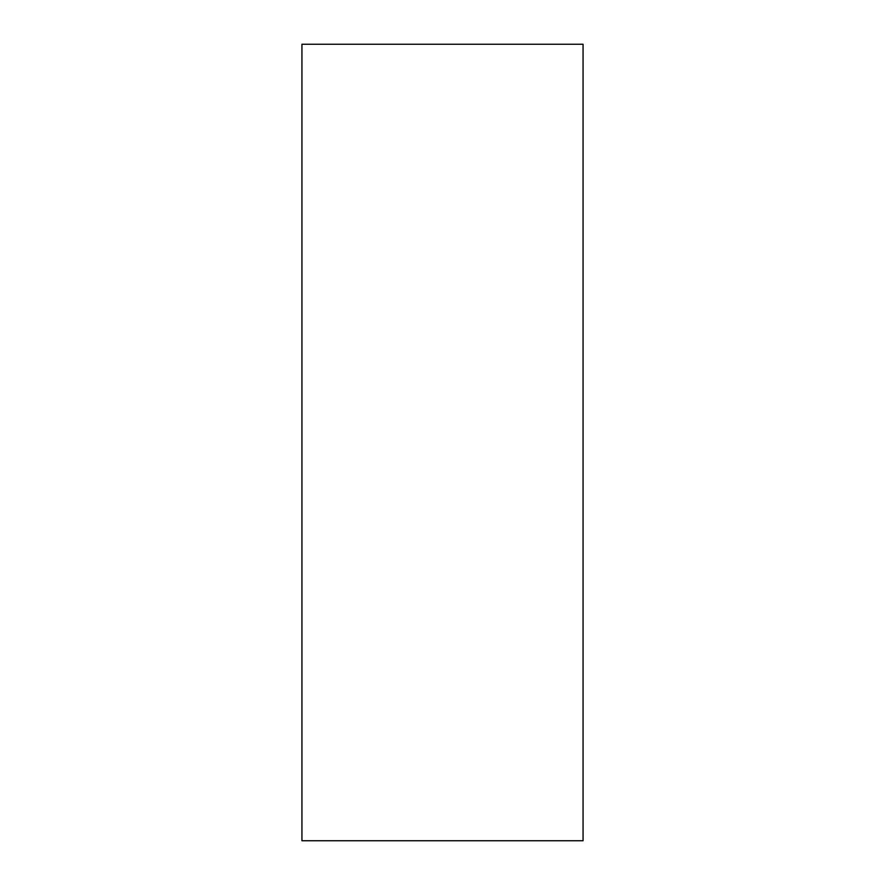 <?xml version="1.0" encoding="UTF-8"?>
<svg xmlns="http://www.w3.org/2000/svg" width="885" height="885" viewBox="0 0 885 885"><rect width="100%" height="100%" fill="white"/><g stroke="black" fill="none" stroke-linecap="round" stroke-linejoin="round"><path stroke-width="1.33" d="M583.06 44.25L301.94 44.25L301.94 840.75L583.06 840.75L583.06 44.25"/></g></svg>
